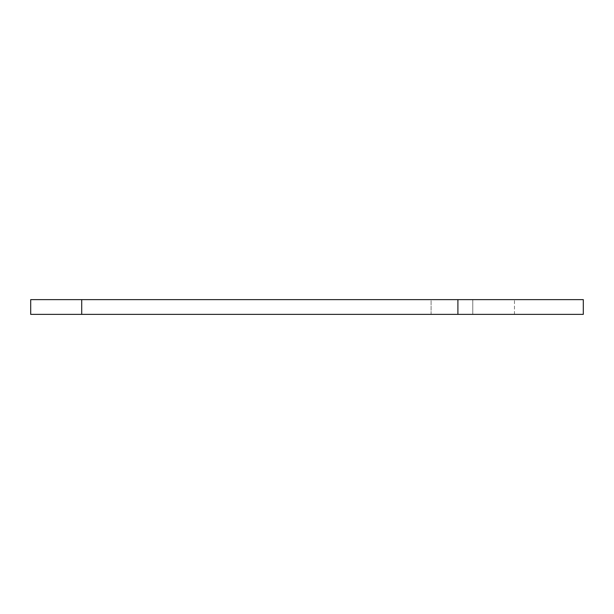 <?xml version="1.0" encoding="UTF-8"?>
<svg xmlns="http://www.w3.org/2000/svg" width="614" height="614" viewBox="0 0 614 614"><rect width="100%" height="100%" fill="white"/><g stroke="black" fill="none" stroke-linecap="round" stroke-linejoin="round"><path stroke-width="0.46" stroke-dasharray="3.07 2.3" d="M81.708 299.632L81.708 314.368L30.7 314.368L583.3 314.368L457.906 314.368L457.906 299.632L583.3 299.632L81.708 299.632L457.906 299.632L457.906 314.368L81.708 314.368L81.708 299.632L30.7 299.632L81.708 299.632M514.463 314.368L431.097 314.368L514.463 314.368L514.463 299.632L431.097 299.632L472.78 299.632L431.097 299.632L431.097 314.368L472.78 314.368L472.78 299.632L472.78 314.368L514.463 314.368L472.78 314.368L472.78 299.632L514.463 299.632L514.463 314.368M431.097 299.632L472.78 299.632L472.78 314.368L431.097 314.368L431.097 299.632"/><path stroke-width="0.92" d="M30.7 314.368L30.7 299.632L30.7 314.368L81.708 314.368L30.7 314.368M583.3 314.368L81.708 314.368L81.708 299.632L30.7 299.632L457.906 299.632L81.708 299.632L81.708 314.368L583.3 314.368L583.3 299.632L457.906 299.632L457.906 314.368L457.906 299.632L583.3 299.632"/></g></svg>
